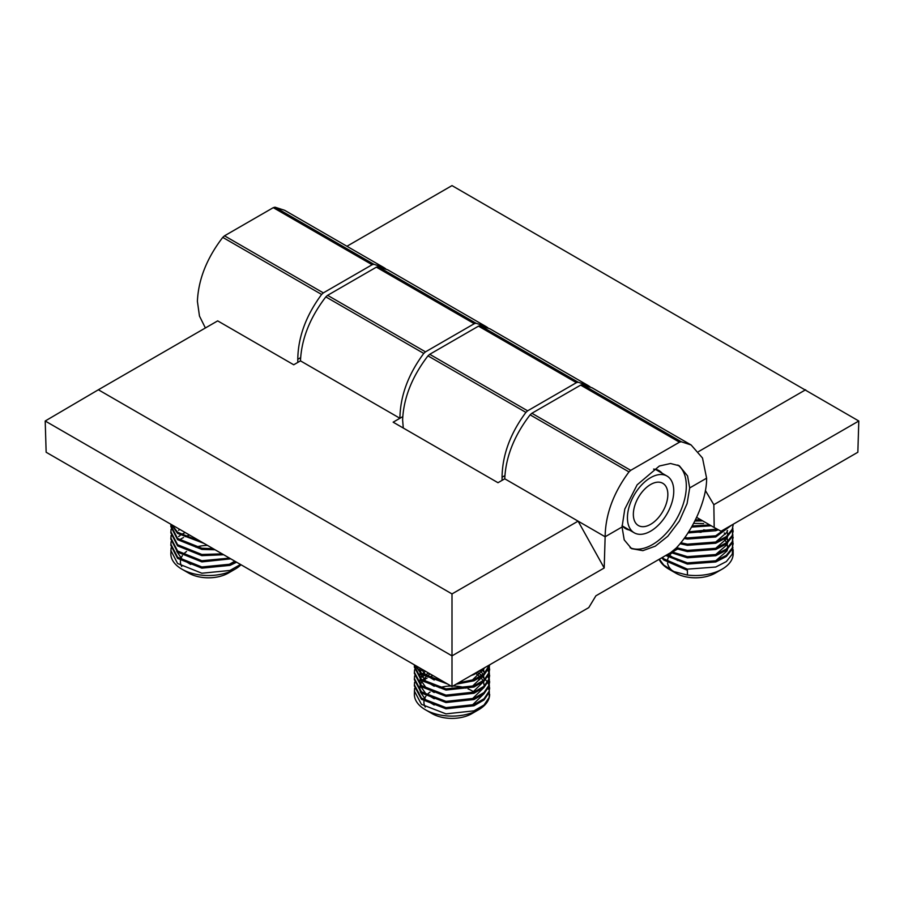 <?xml version="1.0" encoding="UTF-8"?>
<svg xmlns="http://www.w3.org/2000/svg" width="904" height="904" viewBox="0 0 904 904"><rect width="100%" height="100%" fill="white"/><g stroke="black" fill="none" stroke-linecap="round" stroke-linejoin="round"><path stroke-width="1.36" d="M721.076 531.224L857.851 452.249L858.8 421.004L713.844 504.692L714.194 527.518L721.076 531.224M858.8 421.004L452 185.602L346.933 246.261M698.611 451.559L805.634 389.771M713.844 504.692L705.38 490.533M275.019 207.197L284.624 210.293L383.759 267.516L373.883 264.284L275.019 207.197L273.279 207.66L372.132 264.725L323.349 292.885L224.508 235.82L222.757 237.379L321.621 294.455L323.361 292.885M385.714 268.782L383.759 267.516M224.508 235.82L273.279 207.66M372.132 264.725L373.883 264.284M300.603 357.668L297.778 359.306C298.094 337.068 306.038 315.451 321.621 294.455M297.778 359.306L297.8 362.414M205.389 327.982L199.468 316.061L197.4 301.348C198.36 279.494 206.824 258.171 222.757 237.379M714.194 527.518L696.645 517.382M480.239 325.689L478.498 326.141L576.413 382.663L578.164 382.222L480.239 325.689L489.855 328.773L588.029 385.466L578.164 382.222M576.413 382.663L527.631 410.823L429.728 354.3L478.51 326.141M403.274 428.021L402.619 419.84C403.591 397.986 412.043 376.652 427.976 355.86L525.902 412.393C510.319 433.389 502.364 455.006 502.059 477.244L502.082 480.352M429.728 354.3L427.976 355.86M525.902 412.393L527.631 410.823M589.996 386.72L588.029 385.466M502.059 477.244L504.884 475.617M630.122 547.722A47.833 27.617 120 0 0 652.496 544.57A47.833 27.617 120 0 0 686.317 485.99A47.833 27.617 120 0 0 677.83 465.029M45.2 421.004L46.149 452.249L452 686.565L588.775 607.601L595.894 595.815L670.542 552.717L676.203 548.061C693.447 530.06 706.973 498.974 706.6 478.182L689.695 487.945L687.096 503.562L679.367 521.043L667.774 536.275L655.287 546.185L642.88 550.649L631.546 548.649L624.212 539.88L622.054 526.998L605.138 536.761L504.76 478.804C505.731 456.949 514.184 435.626 530.117 414.834L628.981 471.911C613.398 492.906 605.454 514.523 605.138 536.761L604.2 567.994L578.085 521.145L452 593.928L452 655.863L45.2 421.004L98.366 389.771L452 593.928M622.054 525.461A33.482 19.334 120 0 0 629.41 530.026M452 686.565L452 655.863L604.2 567.994M423.761 353.419L425.501 351.859L327.587 295.325L325.835 296.885L423.761 353.419C408.179 374.425 400.235 396.042 399.918 418.269L300.478 360.865L293.721 364.775L217.683 320.875L98.366 389.771M679.492 442.18L681.243 441.74L582.379 384.652L580.639 385.104L679.492 442.18L630.721 470.34L531.868 413.264L530.117 414.834M531.868 413.275L580.65 385.115M628.981 471.911L630.721 470.34M706.6 478.182L702.498 458.012L691.119 444.971L591.984 387.748L582.379 384.652M402.743 416.642L393.15 422.179L497.991 482.713L504.76 478.804M691.119 444.971L681.243 441.74M622.054 526.998L624.788 509.099L637.128 484.838L659.378 466.001L670.553 463.503L679.367 465.809L687.56 475.933L689.695 487.945M662.169 473.278A33.482 19.334 120 0 0 653.581 469.108M327.587 295.337L376.369 267.166L474.272 323.7L425.49 351.859M378.098 266.714L387.714 269.81L485.9 326.491L476.024 323.248L378.098 266.714L376.369 267.166M487.855 327.745L485.9 326.491M474.272 323.7L476.024 323.248M300.478 360.865C301.45 339.011 309.902 317.688 325.835 296.885M627.783 512.975A32.759 18.916 120 0 0 634.212 532.795A32.759 18.916 120 0 0 657.57 525.913A32.759 18.916 120 0 0 673.412 495.878A32.759 18.916 120 0 0 666.982 476.046A32.759 18.916 120 0 0 643.625 482.939A32.759 18.916 120 0 0 627.783 512.975M647.614 525.766A24.397 14.08 -60 0 1 638.405 525.552A24.397 14.08 -60 0 1 635.297 504.07A24.397 14.08 -60 0 1 653.581 483.086A24.397 14.08 -60 0 1 662.79 483.301A24.397 14.08 -60 0 1 665.898 504.782A24.397 14.08 -60 0 1 647.614 525.766M687.379 575.012A37.64 21.73 0 0 0 722.126 569.158L715.369 573.068A28.081 16.204 180 0 1 689.447 577.43A28.081 16.204 180 0 1 675.661 573.068L668.892 569.158A37.64 21.73 0 0 0 673.932 571.599L687.447 575.091L687.379 570.322L663.773 560.005L661.728 557.813M672.655 571.012A28.081 16.204 180 0 1 667.547 563.034M667.559 560.107A28.081 16.204 180 0 1 668.418 557.35M668.881 556.468A28.081 16.204 180 0 1 671.728 552.988M672.587 552.242A28.081 16.204 180 0 1 677.503 549.169M701.086 532.298A37.64 21.73 0 0 0 691.662 532.173M659.106 559.327A37.64 21.73 0 0 0 668.892 569.158M703.64 523.586L693.628 523.371M662.406 557.418L663.773 558.83L687.379 569.147L715.753 567.034L726.353 561.565L732.263 554.186L732.873 547.169M665.762 555.485L687.379 564.073L715.753 561.96L726.353 556.48L732.263 549.112L732.873 540.92M666.644 554.977L687.379 562.898L715.753 560.785L726.353 555.316L732.263 547.937L733.155 543.462M670.858 552.536L687.379 557.824L715.753 555.711L726.353 550.231L732.263 542.863L732.873 534.671M671.864 551.881L687.379 556.649L715.753 554.536L726.353 549.067L732.263 541.688L733.155 537.213M675.763 548.525L687.379 551.576L715.753 549.462L726.353 543.993L732.263 536.614L732.873 528.422M676.565 547.666L687.379 550.412L715.753 548.287L726.353 542.818L732.263 535.439L733.155 530.964M679.989 543.711L687.379 545.327L715.753 543.214L726.353 537.744L732.263 530.365L733.144 524.252M680.769 542.75L687.379 544.163L715.753 542.038L726.353 536.569L732.263 529.19L733.155 524.716M684.068 538.479L687.379 539.078L715.753 536.965L731.878 524.987M684.814 537.462L687.379 537.914L715.753 535.789L730.884 525.563M722.126 569.158A37.64 21.73 0 0 0 733.155 553.79L733.155 549.711M710.657 530.964L703.64 529.834M733.133 544.05L732.726 541.507M733.133 531.552L732.726 529.009M733.133 525.303L733.042 524.309M687.944 532.919L715.753 530.716L718.341 529.755M688.645 531.846L717.087 529.077M691.549 527.088L711.165 525.778M692.193 525.97L709.696 524.93M694.848 521.043L702.657 520.862M695.436 519.89L700.849 519.811M715.685 529.563L716.951 528.998M715.685 535.812L725.505 528.67M715.685 542.061L727.008 532.23L727.539 530.501M715.685 548.31L727.008 538.479L727.539 536.75M727.743 535.405L727.031 530.942M715.685 554.559L727.008 544.728L727.539 542.999M727.743 541.654L727.031 537.191M725.324 534.207L724.274 532.964M667.92 554.242L677.729 560.57M715.685 560.808L727.008 550.977L727.539 549.248M727.743 547.903L727.031 543.44M726.658 542.581L724.274 539.213M659.366 559.18L663.773 565.079L673.932 571.599M478.623 709.742L471.854 713.651A28.081 16.204 180 0 1 432.146 713.651L425.377 709.742A37.64 21.73 0 0 0 478.623 709.742A37.64 21.73 0 0 0 489.64 694.385A37.64 21.73 0 0 0 489.64 694.261M482.668 682.305L483.482 682.961M488.194 688.52L488.635 689.379M414.597 688.486L414.36 694.385A37.64 21.73 0 0 0 421.467 707.097A37.64 21.73 0 0 0 425.377 709.742M414.597 682.237L414.36 685.944L421.467 699.278L445.977 708.804L474.012 705.764L484.024 699.945L489.154 692.385L489.358 685.356M489.629 688.486L489.211 685.944M489.03 685.368L487.889 682.825M487.538 682.237L485.561 679.706M484.996 679.119L482.533 676.983M414.36 684.769L421.467 698.114L445.977 707.629L474.012 704.589L484.024 698.769L489.154 691.221L489.64 687.899M489.211 684.78L488.205 682.237M483.527 676.599L482.77 675.989M414.597 675.989L414.36 679.695L421.467 693.029L445.977 702.555L474.012 699.515L484.024 693.696L489.154 686.136L489.358 679.107M489.629 682.237L489.211 679.695M489.03 679.119L487.889 676.576M483.143 671.209L482.533 670.734M414.36 678.52L421.467 691.865L445.977 701.38L474.012 698.34L484.024 692.52L489.154 684.972L489.64 681.65M489.211 678.531L488.205 675.989M483.527 670.35L482.77 669.74M414.597 669.74L414.36 673.446L421.467 686.78L445.977 696.306L474.012 693.266L484.024 687.447L489.154 679.887L489.358 672.858M489.629 675.989L489.211 673.446M489.03 672.87L487.889 670.327M414.36 672.271L421.467 685.616L445.977 695.131L474.012 692.091L484.024 686.272L489.154 678.723L489.64 675.401M489.211 672.282L488.205 669.74M414.405 664.869L414.36 667.197L421.467 680.531L445.977 690.057L474.012 687.017L484.024 681.198L489.154 673.638L489.358 666.61M489.629 669.74L489.211 667.197M414.36 666.022L421.467 679.367L445.977 688.882L474.012 685.842L484.024 680.023L489.154 672.474L489.64 669.152M489.211 666.033L488.962 665.231M415.026 665.22L421.467 674.282L447.503 683.966M456.057 684.226L474.012 680.769L484.024 674.949L489.154 667.389L489.618 664.858M415.591 665.547L421.467 673.118L444.971 682.509M458.294 682.938L474.012 679.593L484.024 673.774L489.459 664.948M471.165 675.503L474.012 674.52L485.584 667.186M477.911 671.615L480.939 669.864M479.787 679.718A37.64 21.73 0 0 0 478.295 678.836M433.016 675.616A37.64 21.73 0 0 0 428.869 677.232M427.095 678.09A37.64 21.73 0 0 0 424.202 679.729M480.77 674.576L477.753 672.858M428.643 673.084L425.558 674.768M423.682 675.989L422.123 677.152M414.36 691.018L421.467 704.363L445.977 713.877L474.012 710.838L484.024 705.018L489.154 697.47L489.358 691.605M425.23 707.075A28.081 16.204 180 0 1 423.976 701.188M424.157 700.125A28.081 16.204 180 0 1 425.931 696.17M427.072 694.735A28.081 16.204 180 0 1 430.078 692.057M439.344 687.718A28.081 16.204 180 0 1 450.994 685.989M453.006 685.989A28.081 16.204 180 0 1 466.012 688.147M468.012 688.871A28.081 16.204 180 0 1 473.832 692.001M420.846 668.587L425.84 675.005L434.214 680.011M472.159 680.26L484.035 668.689M419.863 668.022L419.897 671.683M420.247 673.186L425.84 681.254L434.214 686.26M472.159 686.509L484.035 674.938M484.228 673.593L483.527 669.129M421.784 669.118L420.371 672.135M420.1 673.051L419.897 677.932M420.247 679.435L425.84 687.503L434.214 692.509M472.159 692.758L484.035 681.187M484.228 679.842L483.527 675.378M483.143 674.52L480.758 671.152M425.332 671.175L422.665 674.068M422.134 674.825L420.371 678.384M420.1 679.299L419.897 684.181M420.247 685.684L425.84 693.752L434.214 698.758M472.159 699.007L484.035 687.435M484.228 686.091L483.527 681.627M483.143 680.769L480.758 677.401M480.047 676.678L476.046 673.672M430.157 673.955L426.383 676.52M425.558 677.209L422.665 680.316M422.134 681.074L420.371 684.633M420.1 685.548L419.897 690.43M420.247 691.933L425.84 700.001L434.214 705.007M472.159 705.256L484.035 693.684M235.108 569.158L228.339 573.068A28.081 16.204 180 0 1 188.631 573.068L181.873 569.158A37.64 21.73 0 0 0 235.108 569.158A37.64 21.73 0 0 0 240.995 564.751M171.082 547.914L170.845 553.79A37.64 21.73 0 0 0 177.591 566.209A37.64 21.73 0 0 0 181.873 569.158M171.082 541.665L170.845 545.372L177.591 558.389L201.852 568.153L229.989 565.384L236.611 562.22M170.845 544.197L177.591 557.226L201.852 566.977L229.989 564.209L235.605 561.633M171.082 535.417L170.845 539.123L177.591 552.141L201.852 561.904L230.757 558.841M170.845 537.948L177.591 550.977L201.852 560.729L229.526 558.13M171.082 529.168L170.845 532.874L177.591 545.892L201.852 555.655L223.672 554.74M170.845 531.699L177.591 544.728L201.852 554.48L222.181 553.881M170.901 524.275L170.845 526.625L177.591 539.654L201.852 549.406L215.05 549.768M170.845 525.45L177.591 538.479L201.852 548.231L213.208 548.705M171.511 524.625L177.591 533.405L204.022 543.406M172.065 524.953L177.591 532.23L201.49 541.937M189.512 535.021A37.64 21.73 0 0 0 185.343 536.648M183.568 537.507A37.64 21.73 0 0 0 180.687 539.146M185.15 532.501L182.043 534.196M180.178 535.417L178.608 536.581M170.845 550.446L177.591 563.474L201.852 573.226L229.989 570.458L240.498 564.458M179.806 529.428L178.608 530.332M171.206 536.004L170.856 538.535M181.727 566.514A28.081 16.204 180 0 1 180.461 560.604M180.642 559.553A28.081 16.204 180 0 1 182.416 555.598M183.546 554.152A28.081 16.204 180 0 1 186.552 551.485M195.795 547.146A28.081 16.204 180 0 1 207.491 545.406M176.732 551.361L182.009 559.158L190.71 564.435M228.655 564.684L234.825 561.181M634.212 532.795L622.517 526.049M666.982 476.046L655.276 469.3"/></g></svg>
